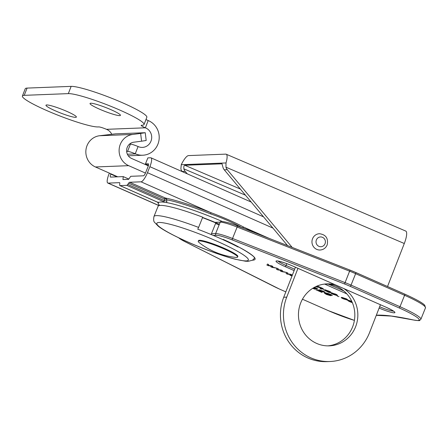 <?xml version="1.0" encoding="UTF-8"?>
<svg xmlns="http://www.w3.org/2000/svg" width="448" height="448" viewBox="0 0 448 448"><rect width="100%" height="100%" fill="white"/><g stroke="black" fill="none" stroke-linecap="round" stroke-linejoin="round"><path stroke-width="0.67" d="M320.09 250.023A8.159 7.818 -92.2 0 1 312.53 238.773A8.159 7.818 -92.2 0 1 319.452 233.716C325.926 234.634 328.496 238.37 327.158 244.916C325.786 248.041 323.434 249.743 320.09 250.023M335.182 284.766A31.013 29.697 87.8 0 0 326.934 283.881A31.013 29.697 87.8 0 0 300.636 303.094A31.013 29.697 87.8 0 0 329.358 345.856A31.013 29.697 87.8 0 0 355.656 326.642A31.013 29.697 87.8 0 0 343.801 288.568M327.852 345.873A31.013 29.697 87.8 0 0 352.654 326.76A31.013 29.697 87.8 0 0 325.433 283.976M227.27 169.702L224.269 169.82A6.53 6.25 -92.2 0 1 222.958 167.311L222.006 163.817L184.8 165.273C183.943 165.536 183.635 166.723 183.876 168.84A6.53 6.25 87.8 0 0 185.181 171.349L182.174 171.466A6.53 6.25 -92.2 0 1 180.869 168.958L181.261 164.702A13.709 3.595 113.2 0 1 188.53 155.59L225.736 154.134A13.709 3.595 113.2 0 1 226.184 154.213A13.709 3.595 113.2 0 1 226.01 162.949L225.966 167.194A6.53 6.25 87.8 0 0 227.27 169.702L292.18 247.414M187.253 173.83L185.181 171.349M226.184 154.213L405.737 231.062A13.709 3.595 113.2 0 1 404.292 243.51L387.526 286.513M380.419 304.735L369.561 332.59A46.682 44.699 87.8 0 1 329.969 361.514A46.682 44.699 87.8 0 1 286.731 297.142L297.965 268.335M295.439 267.221L283.724 297.259A46.682 44.699 87.8 0 0 326.962 361.631L329.969 361.514M224.269 169.82L287.566 245.605M158.374 202.927L157.354 202.093L159.057 202.328C158.06 202.272 157.83 202.474 158.374 202.927A55.496 6.782 -158.1 0 0 158.446 203.874A55.496 6.782 -158.1 0 0 159.662 205.475M242.424 227.898A3.265 1.781 116.5 0 1 244.02 227.293A60.11 7.342 21.9 0 1 253.254 232.148M219.094 224.963A45.702 5.583 -158.1 0 0 215.583 223.468M109.374 173.13L108.942 174.199A9.794 2.554 -66.2 0 0 107.806 183.047A9.794 2.554 -66.2 0 0 108.13 183.109L119.487 182.661A3.265 0.851 113.8 0 1 119.594 182.683A3.265 0.851 113.8 0 1 119.795 183.518L119.683 184.75A3.265 0.851 -66.2 0 0 119.885 185.584A3.265 0.851 -66.2 0 0 119.997 185.601L126.734 185.338A3.265 0.851 -66.2 0 0 127.753 184.43L128.643 183.17A3.265 0.851 113.8 0 1 129.662 182.263L141.014 181.821A9.794 2.554 -66.2 0 0 147.459 172.693L149.878 166.684A9.794 2.554 -66.2 0 0 151.015 157.836A9.794 2.554 -66.2 0 0 150.69 157.774L147.868 157.886L145.454 163.895L148.484 165.234M110.942 173.818L110.818 174.126A3.265 0.851 -66.2 0 0 110.438 177.078A3.265 0.851 -66.2 0 0 110.55 177.094L123.234 176.602L122.965 179.57L128.604 179.346L130.749 176.305L143.433 175.812A3.265 0.851 -66.2 0 0 145.583 172.766L148.002 166.757A3.265 0.851 -66.2 0 0 148.378 163.806A3.265 0.851 -66.2 0 0 148.271 163.789L145.454 163.895M242.402 227.92C233.352 222.779 222.762 218.103 210.633 213.892L210.986 212.71C223.093 217.179 234.108 222.04 244.02 227.293L269.052 238.342M123.234 176.602L128.806 179.06M219.397 224.207A52.231 6.378 -158.1 0 0 202.602 217.454M210.633 213.892A57.803 7.062 -158.1 0 0 166.807 199.797L166.718 202.602L163.643 202.149L164.388 200.603L164.388 198.951L128.643 183.17M222.012 221.362A55.496 6.782 -158.1 0 0 166.718 202.602M129.662 182.263L165.407 198.044A3.265 2.738 -79 0 1 166.807 199.797A3.265 2.106 0.3 0 0 164.388 198.951A3.265 0.851 113.8 0 1 165.407 198.044A60.11 7.342 21.9 0 1 210.986 212.71L141.014 181.821M166.83 201.449A3.265 2.1 -0.3 0 0 164.388 200.603L127.753 184.43M145.236 132.709L146.182 140.487L141.585 141.198L140.638 133.426L145.236 132.709L115.461 133.851L99.501 135.744A16.324 15.63 -92.2 0 0 85.982 149.682A16.324 15.63 -92.2 0 0 95.424 166.97L117.729 176.814M148.322 165.844L131.589 158.458A8.49 8.126 -92.2 0 1 126.678 149.47A8.49 8.126 -92.2 0 1 133.706 142.218L141.585 141.198M145.454 173.074L128.688 165.67A16.324 15.63 -92.2 0 1 119.246 148.383A16.324 15.63 -92.2 0 1 132.759 134.445L140.638 133.426M224.028 248.92A21.218 2.593 -158.1 0 0 198.24 241.237A21.218 2.593 -158.1 0 0 199.422 242.805A70.594 70.594 0 0 0 235.665 257.387A21.218 2.593 -158.1 0 0 237.608 257.079A21.218 2.593 -158.1 0 0 224.028 248.92M237.608 257.079L237.849 256.474A21.218 2.593 -158.1 0 0 224.269 248.315A21.218 2.593 -158.1 0 0 198.481 240.638L198.24 241.237M211.131 234.534L215.807 222.914A50.596 6.182 -158.1 0 0 202.524 217.638M225.68 240.57L225.562 240.862M198.598 227.41L202.709 217.19A54.516 6.658 -158.1 0 0 160.496 205.402A54.516 6.658 -158.1 0 0 158.066 206.31L153.955 216.53A54.516 6.658 21.9 0 1 156.386 215.622A54.516 6.658 21.9 0 1 198.598 227.41L197.753 229.219A54.135 6.614 21.9 0 1 238.112 247.033L238.252 246.77M323.607 291.855L322.493 291.049L318.735 289.738L322.93 291.054C324.744 291.883 325.371 292.331 324.794 292.382L317.99 290.489L322.039 292.488L315.902 289.778L323.607 291.855L323.865 291.486M312.861 288.226L315.14 289.234L312.665 288.35M313.432 287.879L316.266 288.613L316.529 288.249M316.266 288.613L314.222 287.431M314.418 287.325L315.588 287.812C317.408 288.646 318.03 289.089 317.458 289.145L313.158 288.008M352.369 302.702L350.022 301.795C347.894 300.787 347.295 300.294 348.214 300.317L351.702 301.207M347.833 300.434L348.214 300.317M317.251 285.981L321.905 288.025C323.355 288.697 323.753 289.022 323.109 288.994L321.238 289.066L320.04 288.54L322.157 288.137M321.759 288.473C322.291 288.529 322.118 288.35 321.25 287.924L315.997 286.754L318.108 286.35M317.772 286.681L317.044 286.065M271.594 266.146L268.234 265.67L266.89 265.076L267.512 264.034L268.744 264.578L268.134 265.345L271.572 265.826L272.894 266.409L272.076 267.058L276.948 268.201L272.216 267.422L270.777 266.79L271.701 265.882M281.182 270.374L277.822 269.898L276.478 269.304L277.099 268.268L278.326 268.811L277.721 269.573L281.159 270.06L282.481 270.642L281.663 271.292L286.535 272.434L281.798 271.656L280.364 271.023L281.282 270.116M292.018 275.99L289.951 275.251L290.763 274.607L287.403 274.131L286.059 273.538L286.681 272.496L287.913 273.039L287.308 273.806L290.741 274.288L292.062 274.876L291.25 275.52L292.146 275.671M329.179 292.572L323.456 289.699L329.437 291.838L324.839 289.716L328.922 291.122C330.893 292.001 331.464 292.421 330.63 292.37L329.179 292.572L329.454 291.838M329.549 291.838L329.683 291.463M331.033 292.275L330.63 292.37L330.77 292.034M332.64 293.031L332.5 293.378C331.772 293.317 332.058 293.608 333.357 294.252L336.89 295.506L332.97 294.269C330.91 293.283 330.35 292.813 331.296 292.846L335.832 294.174L337.669 295.406L335.446 294.185L332.147 293.474L332.354 292.964M330.898 292.97L331.296 292.846M336.426 294.879L336.582 294.521M339.002 296.649L337.266 296.139L339.002 296.649M342.972 297.59L342.832 297.937C342.104 297.875 342.39 298.166 343.694 298.816L347.228 300.07L343.302 298.833C341.242 297.847 340.682 297.371 341.628 297.41L346.164 298.732L348.001 299.964L345.778 298.749L342.479 298.038L342.686 297.522M341.23 297.534L341.628 297.41M346.758 299.438L346.914 299.079M325.024 292.947C325.634 292.723 327.426 293.188 330.383 294.342C331.946 295.064 332.522 295.467 332.108 295.551L329.846 294.291L326.234 293.401L329.011 294.392C330.786 295.243 331.318 295.674 330.607 295.68L326.424 294.448L324.369 293.132L325.024 292.947M330.865 295.025L330.876 294.566M330.887 295.59L330.607 295.68L330.742 295.35M254.302 257.718C255.158 256.676 241.998 247.66 223.356 239.501L223.255 239.439A56.801 6.938 21.9 0 1 252.549 260.187M268.352 265.373L268.234 265.67M268.486 264.466L268.134 265.345M272.423 266.202L272.076 267.058M272.345 267.103L272.216 267.422M277.939 269.606L277.822 269.898M278.074 268.699L277.721 269.573M282.01 270.435L281.663 271.292M281.926 271.337L281.798 271.656M287.526 273.834L287.403 274.131M287.655 272.927L287.308 273.806M291.592 274.663L291.25 275.52M291.514 275.565L291.385 275.884M321.474 288.484L321.238 289.066M318.959 286.782L318.786 287.218M317.43 286.698L317.195 287.28M324.766 289.996L325.752 290.898L329.045 291.855L324.604 290.248L324.716 289.979M351.809 301.426L349.104 300.944L349.306 300.446M349.552 300.502L349.418 300.849C348.718 300.804 349.065 301.123 350.442 301.795L352.262 302.45M320.006 289.968L319.883 290.27M326.379 293.042L326.234 293.401M328.44 294.151L325.461 293.574L325.707 292.964M325.886 292.981L325.679 293.502C325.147 293.496 325.5 293.798 326.749 294.403L329.392 295.154L329.75 294.739M329.392 295.154C329.924 295.165 329.582 294.879 328.378 294.302M75.656 117.342A16.324 1.949 -158.7 0 0 76.384 117.074A16.324 1.949 -158.7 0 0 63.902 110.135A16.324 1.949 -158.7 0 0 46.698 104.95A16.324 1.949 -158.7 0 0 45.97 105.218A16.324 1.949 -158.7 0 0 58.453 112.151A16.324 1.949 -158.7 0 0 75.656 117.342M119.722 115.618A16.324 1.949 -158.7 0 0 120.45 115.349A16.324 1.949 -158.7 0 0 107.968 108.416A16.324 1.949 -158.7 0 0 90.765 103.225A16.324 1.949 -158.7 0 0 90.037 103.494A16.324 1.949 -158.7 0 0 102.514 110.432A16.324 1.949 -158.7 0 0 119.722 115.618M141.462 125.255L142.167 125.227A41.619 4.962 -158.7 0 0 144.021 124.538A41.619 4.962 -158.7 0 0 112.196 106.854A41.619 4.962 -158.7 0 0 68.32 93.621L24.254 95.34A41.619 4.962 -158.7 0 0 22.4 96.029A41.619 4.962 -158.7 0 0 54.225 113.714A41.619 4.962 -158.7 0 0 98.101 126.946L98.806 126.918A6.53 0.778 21.3 0 1 106.478 129.326L145.376 127.803A6.53 0.778 21.3 0 1 141.17 125.362A6.53 0.778 21.3 0 1 141.462 125.255M144.021 124.538L146.843 117.292A41.619 4.962 -158.7 0 0 115.024 99.607A41.619 4.962 -158.7 0 0 71.142 86.369L27.076 88.094A41.619 4.962 -158.7 0 0 25.228 88.782L22.4 96.029M145.975 119.526A6.53 0.778 -158.7 0 0 148.198 120.557L148.49 120.68A17.954 17.192 -92.2 0 1 158.956 140.431A17.954 17.192 -92.2 0 1 142.716 155.232A17.954 17.192 -92.2 0 1 135.542 153.899L135.251 153.776A6.53 0.778 -158.7 0 0 127.579 151.368L130.407 144.122A6.53 0.778 21.3 0 1 138.074 146.524L138.365 146.653A10.119 9.688 87.8 0 0 142.414 147.403A10.119 9.688 87.8 0 0 151.564 139.059A10.119 9.688 87.8 0 0 145.667 127.926M126.638 151.407L127.579 151.368M129.466 144.161L130.407 144.122M111.731 134.204A10.119 9.688 87.8 0 0 106.77 129.45M316.366 239.971A4.894 4.687 87.8 0 0 318.948 246.361A4.894 4.687 87.8 0 0 325.058 243.69A4.894 4.687 87.8 0 0 322.476 237.306A4.894 4.687 87.8 0 0 316.366 239.971M181.261 164.702L226.01 162.949M183.876 168.84L245.465 195.199M283.724 297.259L286.731 297.142M225.966 167.194L404.292 243.51M184.8 165.273L240.313 189.028M159.057 202.328A55.496 6.782 21.9 0 1 160.843 202.014A55.496 6.782 21.9 0 1 163.643 202.149M159.074 205.598L108.13 183.109M263.558 216.866L149.878 166.684M272.927 228.082L147.459 172.693M116.973 176.842L110.818 174.126M119.997 185.601L157.354 202.093M164.091 201.83L126.734 185.338M132.759 134.445L99.501 135.744M128.688 165.67L95.424 166.97M159.062 222.466A49.291 6.02 -158.1 0 0 188.412 242.239A49.291 6.02 -158.1 0 0 246.131 260.904A49.291 6.02 -158.1 0 0 216.782 241.13A49.291 6.02 -158.1 0 0 159.062 222.466M376.342 315.202A232.747 28.431 21.9 0 1 412.961 319.866A31.338 3.83 -158.1 0 0 399.134 307.927L350.179 286.317A18.278 2.234 -158.1 0 0 344.551 283.976L232.081 239.859A18.278 2.234 -158.1 0 0 216.3 235.278L213.209 235.402M222.522 239.473L223.255 239.439M178.825 237.882A18.278 2.234 -158.1 0 0 185.046 241.696L274.49 286.714A18.278 2.234 -158.1 0 0 279.53 289.083L285.83 291.866L279.485 289.078A1.305 0.342 113.8 0 1 279.446 289.05M328.479 310.694A1.305 0.342 113.8 0 1 328.434 310.682L302.456 299.219L328.479 310.694A31.338 3.83 -158.1 0 0 354.402 320.376M294.118 270.603L285.208 266.666A14.364 1.753 21.9 0 1 276.657 260.904A14.364 1.753 21.9 0 1 293.474 266.342L385.728 307.07A14.364 1.753 21.9 0 1 394.514 312.805A14.364 1.753 21.9 0 1 379.109 308.101M346.814 293.866L324.621 284.066M399.134 307.927A1.305 0.342 113.8 0 0 399.991 306.712A32.642 3.987 21.9 0 1 420.885 319.262L425.477 307.838A32.642 3.987 -158.1 0 0 404.589 295.288L355.634 273.678L351.042 285.102L399.991 306.712L404.589 295.288A1.305 0.342 -66.2 0 0 404.74 294.112A1.305 0.342 -66.2 0 0 404.695 294.101L355.824 272.53M344.551 283.976L349.608 271.169L237.132 227.052L232.534 238.476L345.01 282.593A19.589 2.391 21.9 0 1 351.042 285.102A1.305 0.342 113.8 0 1 350.179 286.317M211.456 233.733L215.634 233.57L220.226 222.146L214.984 222.354M425.477 307.838L424.777 305.334C423.063 303.15 416.382 299.41 404.74 294.112L355.785 272.502A1.305 0.342 -66.2 0 1 355.634 273.678A19.589 2.391 -158.1 0 0 349.608 271.169L350.106 270.138L237.636 226.016C231.812 223.546 226.374 221.99 221.329 221.351A1.305 1.249 87.8 0 0 220.226 222.146A19.589 2.391 -158.1 0 1 237.132 227.052L237.636 226.016L350.095 270.138M350.118 270.15A18.278 2.234 21.9 0 1 355.746 272.49A1.305 0.342 -66.2 0 1 355.785 272.502L350.118 270.15M216.3 235.278A1.305 1.249 87.8 0 1 215.634 233.57A19.589 2.391 21.9 0 1 232.534 238.476L232.081 239.859M379.635 306.746A13.059 1.596 -158.1 0 0 393.478 311.119M286.787 263.654L286.065 265.451L294.65 269.237M328.518 284.189L343.823 290.942M278.074 261.083A13.059 1.596 -158.1 0 0 286.065 265.451A1.305 0.342 -66.2 0 1 285.208 266.666M279.53 289.083A1.305 0.342 113.8 0 1 279.485 289.078L184.946 241.662L178.528 237.742M354.402 320.393L328.434 310.682A1.305 0.342 113.8 0 1 328.401 310.66M412.961 319.866A1.305 1.053 102.2 0 0 413.168 319.939C417.928 320.684 420.101 320.824 419.675 320.37L420.885 319.262M268.559 264.499L268.302 265.138M272.535 266.252L272.272 266.896M278.141 268.727L277.883 269.366M282.117 270.48L281.859 271.13M287.728 272.961L287.47 273.599M291.704 274.714L291.441 275.358M330.277 291.754L330.019 292.393M68.32 93.621L71.142 86.369M24.254 95.34L27.076 88.094M127.372 154.218L135.542 153.899M148.198 120.557L145.376 127.803M138.074 146.524L135.251 153.776M251.188 202.054L151.015 157.836M158.956 205.632L107.806 183.047M158.446 203.874L157.786 202.356M157.354 202.126L119.885 185.584M254.778 257.908L252.487 260.221L248.265 261.313L245.504 261.218L235.189 259.207C221.726 255.791 200.334 247.85 183.355 240.01C170.374 233.929 161.963 229.281 158.127 226.072L154.605 222.387C153.63 221.575 153.412 219.626 153.955 216.53M223.479 239.557L222.774 239.585M376.286 315.342L391.311 316.075L413.168 319.939M277.295 260.932L277.099 261.016C275.593 260.344 285.41 262.539 293.434 266.336L385.683 307.059C390.975 309.529 393.826 311.091 394.229 311.746L394.145 311.55M330.904 294.974L331.038 294.644M128.29 155.792L142.716 155.232"/></g></svg>
